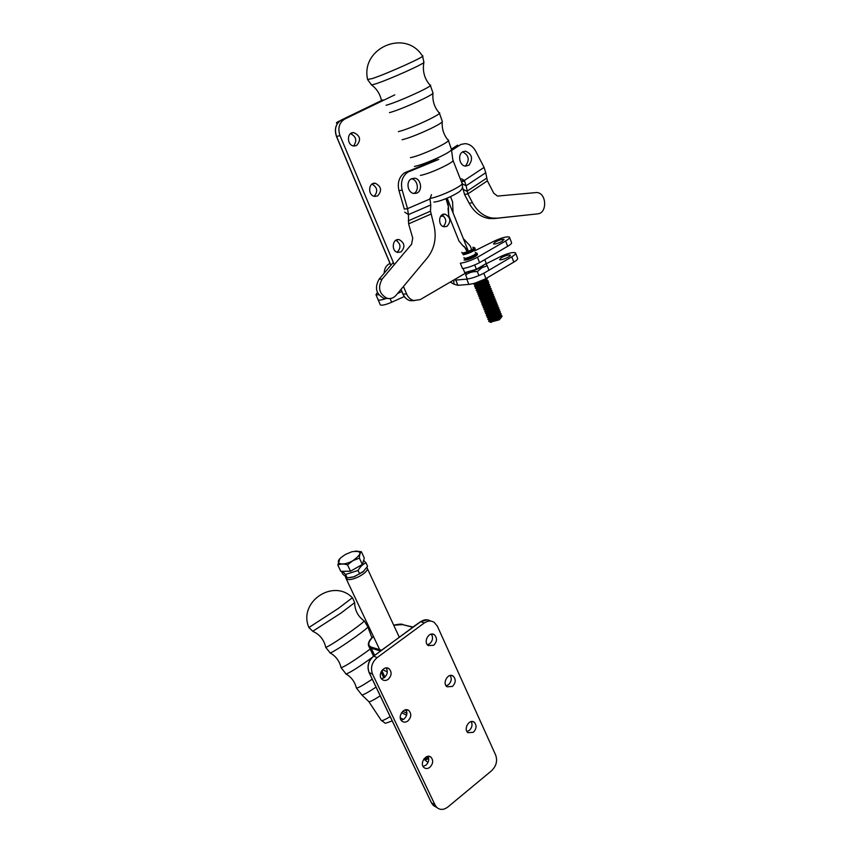<?xml version="1.0" encoding="UTF-8"?>
<svg xmlns="http://www.w3.org/2000/svg" width="852" height="852" viewBox="0 0 852 852"><rect width="100%" height="100%" fill="white"/><g stroke="black" fill="none" stroke-linecap="round" stroke-linejoin="round"><path stroke-width="1.28" d="M366.882 567.443C371.099 571.862 349.363 583.301 346.008 578.391L345.582 577.028M423.806 759.089L428.023 762.476M355.572 551.031L361.386 551.745C360.172 552.65 359.512 554.78 359.395 558.124L353.047 560.584L347.52 564.844C343.697 563.715 340.459 563.779 337.818 565.046L339.863 558.752M345.454 554.439L352.014 551.702C362.196 550.488 362.547 553.449 353.047 560.584C342.717 566.665 333.324 563.875 341.332 557.304L345.454 554.439M337.818 565.046L340.811 571.362L350.502 571.202L362.356 564.482L364.315 558.049L361.386 551.745M359.395 558.124L362.356 564.482M350.502 571.202L347.52 564.844M360.162 565.728L352.046 570.339M348.724 571.234L344.868 571.298M359.661 573.918L358.053 570.478C360.162 566.729 362.814 564.184 365.998 562.852L367.585 566.282L362.963 571.926L353.793 576.804L347.19 577.88L342.845 574.163L341.524 571.351M365.998 562.852L363.591 560.403M342.504 571.341L345.571 574.45L358.053 570.478M347.19 577.88L345.571 574.45M364.006 571.021L354.187 576.804L349.98 577.645M352.398 597.742L338.276 608.466L308.914 627.519M427.842 756.363L427.704 758.844M425.766 759.366L427.129 759.302L426.969 756.587M426.106 756.97L425.744 759.356L424.072 758.738M382.548 669.725L387.309 671.845M377.117 657.637L424.264 622.993C427.736 620.629 431.059 620.416 434.232 622.365L437.353 626.156L495.704 755.17C497.643 760.932 496.269 766.129 491.583 770.74L447.918 806.961C443.903 809.975 440.239 810.188 436.938 807.568L435.106 805.065L372.558 674.156C370.3 667.84 371.823 662.323 377.117 657.637L373.708 656.157L413.167 627.008M450.229 675.498C451.965 678.81 451.368 681.888 448.45 684.742L446.107 685.796M471.262 721.591C472.7 724.775 472.051 727.714 469.324 730.409L466.971 731.517M431.314 634.122C433.348 637.52 432.816 640.725 429.727 643.729L427.395 644.74M374.635 655.369L371.238 648.212L368.533 645.763M373.858 655.944L373.304 655.678L373.474 656.221M373.421 636.433C368.032 641.897 367.382 645.475 371.483 647.19L380.919 650.033L380.695 650.853L420.718 621.694L424.264 622.993M428.055 756.342C429.408 759.547 428.705 762.487 425.936 765.181L423.061 766.406M405.989 709.78C407.639 713.103 406.99 716.191 404.029 719.035L401.132 720.217M386.137 667.947C388.097 671.376 387.5 674.592 384.358 677.596L381.451 678.724M380.919 650.033L380.62 650.949M433.679 645.273L428.279 645.582C422.805 642.057 429.195 630.81 434.392 634.793C437.406 638.073 437.172 641.567 433.679 645.273M452.455 686.446L447.055 686.787C441.805 683.229 448.312 672.185 453.275 676.19C456.108 679.395 455.831 682.814 452.455 686.446M473.361 732.315L467.993 732.699C462.977 729.131 469.558 718.279 474.287 722.283C476.928 725.403 476.619 728.748 473.361 732.315M429.855 767.29C427.725 768.845 425.776 768.941 424.008 767.577C419.024 763.605 426.373 752.848 431.037 757.247C433.53 760.442 433.135 763.786 429.855 767.29M407.895 720.952C405.776 722.453 403.805 722.528 401.995 721.186C396.776 717.203 404.093 706.265 408.992 710.685C411.665 713.976 411.303 717.395 407.895 720.952M388.171 679.332C386.052 680.78 384.082 680.844 382.228 679.523C376.786 675.54 384.039 664.422 389.172 668.852C392.026 672.217 391.696 675.711 388.171 679.332M378.831 294.845L375.966 294.728L377.404 292.428M397.607 293.471L401.856 291.544L397.607 293.471M404.285 296.549L391.664 302.247C385.754 304.771 381.984 305.655 380.333 304.899L378.15 299.819C379.247 300.479 382.069 299.979 386.627 298.317C382.069 299.979 379.247 300.479 378.15 299.819L375.966 294.728M477.461 257.272L479.591 262.64C473.169 265.899 467.471 267.869 462.498 268.561L460.346 263.225C465.309 262.512 471.018 260.52 477.461 257.272L505.609 240.988C508.729 239.135 509.997 237.836 509.411 237.101C506.855 236.302 501.764 237.655 494.149 241.148L474.532 250.914M509.581 237.527L511.466 242.394C512.052 243.139 510.795 244.449 507.685 246.303L479.591 262.64M501.849 241.499C497.792 243.502 494.991 244.3 493.446 243.917L495.161 242.096C499.304 239.923 502.286 239.018 504.086 239.369L501.849 241.499M477.131 253.491L477.386 254.141C477.78 254.673 476.8 255.611 474.457 256.942C469.409 259.445 465.927 260.446 464.031 259.956M453.733 280.042L453.946 284.163L450.282 282.055M454.169 279.786L455.767 280.084L457.886 285.303L453.946 284.163M486.055 263.854L500.252 256.729C507.835 253.236 512.925 251.936 515.513 252.831C516.11 253.619 514.864 254.95 511.764 256.814L483.819 273.247L485.938 278.572L513.82 262.096L511.764 256.814M455.767 280.084L466.747 279.105C471.72 278.455 477.408 276.506 483.819 273.247M485.938 278.572C479.538 281.842 473.861 283.78 468.877 284.398L457.886 285.303M515.684 253.289L517.537 258.081C518.154 258.88 516.908 260.222 513.82 262.096M501.295 257.741L499.613 259.615C500.593 260.946 511.711 256.186 510.199 255.089C508.388 254.673 505.417 255.557 501.295 257.741M462.221 183.755L466.108 185.779L485.747 172.743L487.376 180.869L493.777 193.244L497.493 196.066L536.792 192.509C546.782 192.978 547.485 213.362 537.548 213.873L494.011 218.591L489.027 218.517C480.698 217.154 474.074 212.052 469.154 203.223L464.521 194.426L462.444 186.769M461.134 181.007L464.329 180.454L466.108 185.779L467.854 193.905L464.521 194.426M486.471 178.281L466.917 191.317L462.796 189.155M485.747 172.743L484.085 167.407L475.714 151.198C473.169 146.565 469.686 144.052 465.256 143.647L460.975 144.403L451.347 150.602M487.376 180.869L467.854 193.905L472.498 202.733L469.154 203.223M537.548 213.873L497.398 218.165L492.403 218.091C484.064 216.727 477.429 211.605 472.498 202.733M460.357 179.037L461.731 178.856L464.329 180.454L484.085 167.407M462.934 151.72L465.512 151.166C472.104 154.169 473.265 158.834 469.026 165.139L465.65 166.14C459.462 166.044 457.236 154.308 462.934 151.72M438.748 159.399L407.788 172.157L404.572 172.796L432.443 161.316L437.662 157.961M451.443 149.111L457.63 145.128M465.213 166.087L465.661 165.778C469.846 159.835 468.834 155.213 462.615 151.901M404.7 212.127L408.438 214.608L408.609 223.863L412.73 238.091L411.569 244.268L382.165 279.041C377.511 287.603 379.161 294.015 387.127 298.307C390.599 299.095 393.603 298.072 396.116 295.25L427.416 257.805C434.797 248.209 436.895 237.005 433.689 224.161L430.494 211.179L408.236 220.86M431.485 194.629L429.972 198.995L430.771 204.949L430.494 211.179M407.788 172.157C402.282 176.279 400.408 182.253 402.165 190.081L398.97 190.635L404.327 209.113L407.533 208.633L408.438 214.608L430.771 204.949M382.165 279.041L379.055 279.243C374.411 287.763 376.062 294.153 384.007 298.424L388.043 298.498M379.055 279.243L393.326 262.384M402.165 190.081L407.533 208.633L429.972 198.995M411.441 178.803C405.605 181.444 407.671 193.095 414.029 193.468L416.415 193.212C422.965 191.317 421.293 178.505 414.434 178.206L411.441 178.803M411.378 178.835C417.725 179.293 419.685 190.848 413.88 193.457M398.97 190.635C397.213 182.839 399.087 176.896 404.572 172.796M466.395 274.44L465.693 273.066M384.177 273.183C384.369 268.455 386.307 265.185 389.992 263.396M470.134 245.866L463.318 238.571L453.062 212.904L452.593 201.871L450.538 196.716L452.593 201.871L453.062 212.904L463.318 238.571L470.134 245.866L471.688 249.774L470.134 245.866M448.205 204.267L445.969 198.686L448.44 206.812L448.205 204.267M448.056 208.697L448.44 206.812L448.674 215.322L448.056 208.697M458.994 241.031L448.674 215.322L458.994 241.031L462.881 245.706L458.994 241.031M464.34 246.537L462.881 245.706L465.831 248.326L467.226 251.819L464.34 246.537M463.051 268.497L464.723 272.64L476.406 269.296L486.311 263.492L484.777 259.626M476.406 269.296L474.67 264.961M496.791 305.591L497.973 305.911L495.608 308.68C490.56 311.353 486.95 312.343 484.799 311.64L487.11 312.13L495.715 308.925L498.1 306.188M500.72 315.261L501.828 315.602L499.496 318.414C494.458 321.097 490.848 322.067 488.686 321.321L489.123 319.969M493.627 297.817L494.874 298.115L492.499 300.852C487.419 303.525 483.819 304.526 481.668 303.866L483.893 304.334L494.426 299.766L495.651 300.074L493.276 302.811C488.207 305.485 484.596 306.486 482.456 305.815L482.988 304.409M480.07 299.936L482.285 300.426L491.029 297.178L493.446 294.483M491.263 291.97L492.541 292.257L490.145 294.962C485.065 297.636 481.455 298.647 479.314 298.008L481.486 298.477L490.251 295.207L492.669 292.534M479.41 298.253L479.91 296.581M483.979 309.67L486.3 310.192L494.937 306.965L497.334 304.249M496.002 303.653L497.206 303.962L494.831 306.72C489.772 309.404 486.162 310.394 484.011 309.702L484.532 308.307M498.367 309.468L499.517 309.798L497.163 312.577C492.115 315.261 488.515 316.241 486.354 315.517L486.822 314.143M485.544 313.547L487.908 314.079L496.492 310.873L498.878 308.136M486.449 315.762L488.707 316.017L497.27 312.822L499.645 310.075M487.877 319.351L490.305 319.894L498.814 316.71L501.189 313.951M499.272 313.6L491.21 316.337M487.099 317.413L489.506 317.956L498.037 314.761L500.422 312.013M499.144 311.406L500.294 311.736L497.941 314.526C492.893 317.2 489.293 318.179 487.131 317.455L487.589 316.092M473.776 284.248L475.821 284.717L484.745 281.405L487.195 278.764M486.449 278.263L487.078 278.498L484.639 281.149C479.538 283.812 475.917 284.856 473.797 284.27L473.946 283.397M499.932 313.334L501.061 313.674L498.718 316.465C493.681 319.149 490.07 320.128 487.908 319.393L488.356 318.03M482.424 305.772L484.703 306.294L493.372 303.056L495.779 300.351M489.676 288.061L490.986 288.338L488.579 291.033C483.489 293.695 479.878 294.717 477.748 294.089L478.355 292.651M492.839 295.868L494.096 296.166L491.71 298.892C486.641 301.565 483.031 302.577 480.89 301.917L481.455 300.5M480.858 301.885L483.095 302.385L491.817 299.137L494.224 296.443M495.214 301.704L496.428 302.023L494.053 304.771C488.995 307.444 485.384 308.445 483.233 307.753L483.766 306.358M484.894 311.885L485.299 310.256M497.579 307.529L498.75 307.849L496.386 310.629C491.338 313.302 487.727 314.292 485.576 313.579L486.066 312.205M488.089 284.142L489.421 284.408L487.003 287.081C481.912 289.755 478.291 290.777 476.172 290.17L478.249 290.628L487.11 287.326L489.549 284.675M488.249 282.246L486.226 285.111C481.114 287.774 477.503 288.807 475.384 288.21L477.45 288.658L486.322 285.356L488.76 282.715M475.48 288.455L475.405 287.475M492.051 293.919L493.329 294.217L490.933 296.933C485.853 299.606 482.243 300.607 480.102 299.957L480.677 298.541M476.268 290.415L476.811 288.711M478.505 296.027L480.677 296.517L489.463 293.248L491.892 290.575M490.475 290.01L491.764 290.298L489.367 292.992C484.277 295.665 480.666 296.688 478.526 296.049L479.133 294.611M476.928 292.108L479.058 292.587L487.898 289.307L490.326 286.645M488.888 286.102L490.209 286.368L487.791 289.062C482.701 291.725 479.09 292.747 476.96 292.13L477.589 290.681M481.763 304.111L482.221 302.449M486.503 280.212L487.855 280.468L485.438 283.13C480.326 285.793 476.715 286.836 474.585 286.24L475.256 284.77M484.618 264.482L481.103 267.23C475.906 270.073 471.209 271.735 467.034 272.235M477.716 294.068L479.868 294.547L488.675 291.277L491.114 288.604M483.893 304.334L492.147 301.736L495.001 298.392M483.201 307.721L485.502 308.243L494.149 305.016L496.556 302.3M474.575 286.283L476.641 286.687L485.533 283.375L488.026 280.798M501.956 315.879L499.581 318.637C495.832 320.746 492.541 321.822 489.708 321.875L488.643 321.268M501.956 316.55L499.272 319.83L490.411 322.152M478.792 275.271L477.322 271.586L481.902 267.73L487.227 265.781L485.949 263.705M467.109 278.583L465.639 274.93C469.005 272.544 472.892 271.426 477.322 271.586M487.227 265.781L488.675 269.456M422.613 56.211L423.902 62.196C425.766 63.165 388.235 79.981 375.295 83.965L371.61 84.944L367.659 79.683C360.183 48.138 405.286 28.521 422.379 55.891C428.364 55.114 386.552 74.028 372.079 78.618L367.617 79.438M477.386 254.141C476.119 256.548 472.093 258.55 465.33 260.148M464.958 259.21C471.72 257.613 475.746 255.611 477.024 253.214M475.224 252.65L475.459 252.65C480.336 252.969 462.753 260.616 464.01 257.634M475.267 248.805C473.978 251.18 469.953 253.182 463.19 254.801C469.953 253.182 473.978 251.18 475.267 248.805M462.806 253.875C469.58 252.245 473.605 250.243 474.894 247.879C473.605 250.243 469.58 252.245 462.806 253.875M472.764 247.336L473.35 247.325C478.164 247.623 460.634 255.238 461.869 252.32C460.634 255.238 478.164 247.623 473.35 247.325L472.764 247.336M475.959 286.623L474.521 286.165L475.81 287.539L474.639 286.368L475.959 286.623C482.466 285.239 486.471 283.258 487.972 280.67C486.471 283.258 482.466 285.239 475.959 286.623M488.271 281.511L488.324 282.097C485.683 284.749 481.678 286.57 476.321 287.539L476.321 287.539C481.678 286.57 485.683 284.749 488.324 282.097L488.271 281.511M394.295 264.695L339.991 135.585C337.573 128.13 339.181 122.603 344.804 119.024L394.806 94.849M441.911 214.981C446.491 218.314 446.959 222.17 443.328 226.547M338.265 122.379L336.849 123.061L337.179 123.838M466.374 272.661L420.217 299.606L413.635 300.543C410.494 299.627 408.161 297.465 406.638 294.047L403.454 286.464M344.804 119.024L341.386 120.004L382.878 99.886L348.883 116.383M395.914 240.253C400.855 243.778 401.271 247.783 397.149 252.245M372.005 184.128C377.393 187.344 378.128 191.402 374.209 196.29M350.492 133.668C356.232 136.576 357.265 140.665 353.591 145.948M447.044 226.291L444.243 226.792C437.577 226.078 438.439 212.947 445.074 214.193C450.623 217.292 451.283 221.328 447.044 226.291M401.004 251.915L397.809 252.426C390.866 251.351 392.303 238.059 399.194 239.636C404.775 242.905 405.382 246.995 401.004 251.915M377.628 195.907L374.805 196.407C367.649 195.832 368.128 182.168 375.274 183.276C381.408 186.481 382.186 190.688 377.628 195.907M356.594 145.522L354.166 146.022C346.87 145.926 346.381 131.985 353.708 132.603C360.364 135.692 361.323 140.005 356.594 145.522M468.43 251.351L447.183 198.186M406.926 713.326L402.74 711.292M406.606 715.211L401.516 712.719M403.465 719.429L400.28 717.853M406.564 710.93L404.764 710.057M352.526 597.859L354.656 602.652L340.96 613.099L312.695 631.311M372.26 679.172C363.24 685.21 357.957 688.171 356.413 688.033L361.919 695.03L368.703 701.484M381.355 672.633L380.567 673.229M376.062 687.106C368.692 691.994 363.985 694.636 361.919 695.03M371.898 657.616L370.002 659.022C358.096 667.553 350.129 672.548 346.082 674.017L345.699 673.804M370.141 649.032L365.71 652.344C352.44 661.77 344.229 666.882 341.077 667.68L346.082 674.017C351.407 677.17 354.858 681.834 356.413 688.033M364.283 620.959L367.862 626.806C368 627.455 363.953 630.757 355.742 636.71C342.855 645.816 334.357 651.247 330.246 653.026L329.916 652.866M380.226 695.828C373.996 699.854 370.226 701.835 368.895 701.771L381.217 720.302M354.645 602.769C354.847 610.383 357.978 616.401 364.038 620.799C365.082 620.82 361.035 624.133 351.897 630.725C337.712 640.693 328.989 646.242 325.762 647.403L325.73 647.222M390.173 716.617C385.402 719.503 382.484 720.835 381.44 720.632C387.106 723.582 382.218 724.381 392.218 720.877M371.483 647.19L371.238 648.212L380.535 651.034M384.944 677.106L381.834 670.556M412.581 626.966L402.506 624.601L412.23 627.093M402.506 624.601L393.73 625.24M431.442 802.744L435.106 805.065M369.065 672.388L431.57 803.01L433.391 805.502L435.958 807.004M420.515 621.843L420.718 621.694C424.179 619.351 427.48 619.148 430.654 621.076M373.517 656.296L373.708 656.157C368.426 660.822 366.914 666.307 369.172 672.611L372.558 674.156M505.609 240.988L507.685 246.303M391.664 302.247L390.088 298.551M468.877 284.398L466.747 279.105M461.326 181.476L464.83 181.38M497.398 218.165L494.011 218.591M430.835 214.15L408.609 223.863M443.604 216.003L440.548 216.419L443.604 216.003M497.483 307.615L495.268 309.542L486.492 312.194M487.312 310.277L487.908 309.872M493.702 307.37L495.353 307.018M500.518 315.464L498.558 317.807C493.702 320.32 490.645 321.034 489.389 319.969M494.309 299.893L492.339 302.215C487.344 304.771 484.287 305.495 483.169 304.398M492.882 295.825L490.582 297.817L481.742 300.49M484.937 279.094L475.618 282.896M492.115 293.844L489.804 295.846L480.943 298.53M491.178 292.066L489.218 294.377C484.138 296.943 481.082 297.678 480.049 296.571M492.744 295.985L490.784 298.307C485.736 300.863 482.679 301.587 481.614 300.49M486.705 279.988L484.298 282.055L475.363 284.76C476.247 285.889 479.293 285.154 484.5 282.544L486.46 280.265M498.196 309.638L496.237 311.981C491.327 314.495 488.271 315.219 487.067 314.143M497.93 309.936L496.045 311.491L487.28 314.132M500.539 315.442L498.367 317.327L489.644 319.958M499.773 313.493L497.589 315.378L488.856 318.02M499.016 311.534L496.812 313.44L488.068 316.081M487.216 314.143L487.908 314.079M498.974 311.576L497.014 313.919C492.115 316.443 489.059 317.157 487.845 316.092M489.804 287.923L487.45 289.946L479.058 292.587M489.612 288.136L487.642 290.447C482.52 293.024 479.474 293.759 478.483 292.641M485.853 278.615L483.712 280.574C479.463 282.789 476.438 283.663 474.639 283.194M491.348 291.874L489.016 293.887L480.145 296.571M495.193 301.725L492.925 303.685L484.117 306.347M491.966 294.025L489.996 296.336C484.937 298.903 481.881 299.638 480.826 298.53M499.751 313.525L497.781 315.868C492.914 318.382 489.857 319.095 488.622 318.03M493.659 297.795L491.37 299.776L482.53 302.439M495.087 301.853L493.127 304.175C488.143 306.72 485.086 307.444 483.957 306.358M496.641 305.751L494.682 308.083C489.73 310.607 486.673 311.331 485.512 310.256M497.419 307.689L495.459 310.032C490.528 312.556 487.472 313.28 486.29 312.205M489.027 285.942L486.662 287.976L478.249 290.628M488.036 284.206L486.077 286.496C480.911 289.094 477.855 289.829 476.918 288.711M487.855 284.419L485.874 286.006L477.45 288.658M493.521 297.944L491.561 300.266C486.535 302.811 483.478 303.546 482.392 302.449M495.619 304.079L493.702 305.644L485.502 308.243M495.864 303.802L493.904 306.134C488.931 308.669 485.874 309.393 484.735 308.307M490.198 290.33L488.239 291.916L479.356 294.6M490.39 290.106L488.43 292.406C483.329 294.984 480.272 295.719 479.261 294.611M496.716 305.655L494.49 307.593L486.3 310.192M488.824 286.176L486.865 288.477C481.721 291.054 478.664 291.789 477.695 290.681M381.515 100.547C380.013 93.965 376.712 88.768 371.61 84.944L371.035 84.593M439.419 113.114L442.263 121.325C441.687 128.396 443.551 134.563 447.854 139.845C453.999 140.25 422.251 155.415 410.451 157.673M448.376 140.399L451.432 149.302C453.221 151.432 424.871 164.574 414.445 166.417M442.263 121.325C444.18 123.114 413.231 137.31 402.08 139.739M430.367 85.477L432.986 92.911C432.252 100.472 434.243 107.054 438.94 112.624C445.255 112.602 410.888 128.748 398.374 131.634M432.986 92.911C435.031 94.252 401.367 109.546 389.481 112.634M451.432 149.302L452.849 159.984C456.587 161.252 430.239 173.787 420.366 175.405M423.902 62.196C422.347 70.95 424.349 78.576 429.94 85.062C436.426 84.529 399.332 101.654 386.105 105.265M453.04 160.474L461.922 182.988C465.724 184.575 440.069 196.982 429.919 198.431M339.33 121.335L349.086 116.213M403.017 294.047L406.638 294.047M401.036 289.361L403.071 294.196C404.593 297.604 406.926 299.755 410.057 300.66L414.296 300.681M336.561 136.426L390.876 265.27M341.322 120.036L341.386 120.004C335.784 123.572 334.186 129.067 336.593 136.49L339.991 135.585M346.008 578.391L379.672 649.661M367.233 568.241L399.205 637.019M308.957 627.647L312.961 631.407C319.809 634.516 324.079 639.841 325.762 647.403L330.246 653.026C335.933 656.253 339.543 661.131 341.077 667.68M352.483 597.827C333.398 577.901 297.561 602.194 309.01 627.764M371.951 637.818L367.872 626.997M427.129 759.302L427.864 758.706M425.744 759.356L426.671 759.526M383.869 677.926L381.025 671.94M373.304 655.678L369.172 646.977C367.318 644.048 368.724 640.512 373.389 636.369M380.386 651.152L373.57 656.146C368.298 660.79 366.818 666.253 369.086 672.548L431.485 802.935L433.391 805.502L436.938 807.568M427.203 619.809L420.579 621.694L413.028 626.944M402.858 624.473C401.558 623.866 398.502 624.101 393.699 625.187M432.518 634.09L434.392 634.793M387.245 668L389.172 668.852M407.267 709.854L408.992 710.685M429.514 756.448L431.037 757.247M472.785 721.601L474.287 722.283M451.592 675.487L453.275 676.19M489.027 218.517L492.403 218.091M460.378 179.09L461.731 178.856M463.019 151.677L465.512 151.166M384.007 298.424L387.127 298.307M411.527 178.75L414.434 178.206M486.428 312.194L487.11 312.13M481.7 300.49L482.285 300.426M480.901 298.53L481.486 298.477M489.58 319.958L490.305 319.894M488.792 318.02L489.506 317.956M488.707 316.017L488.004 316.081M480.677 296.517L480.113 296.571M484.064 306.347L484.703 306.294M482.488 302.449L483.095 302.385M494.16 300L492.562 299.723M479.868 294.547L479.325 294.6M491.221 322.471L489.708 321.875M462.135 183.51C462.817 186.865 462.402 189.048 460.9 190.049C461.188 191.743 443.072 201.338 433.892 202.052M487.908 282.981L488.324 282.097L487.908 282.981M476.662 287.88L475.81 287.539L476.662 287.88M400.972 289.446L402.964 294.174C404.498 297.593 406.862 299.755 410.057 300.66L413.635 300.543M339.458 121.005C336.625 122.4 335.763 123.082 336.849 123.061M390.812 265.355L336.487 136.501C334.101 129.248 335.645 123.796 341.12 120.132M350.981 133.327L353.708 132.603M372.537 183.798L375.274 183.276M396.521 239.945L399.194 239.636M442.752 214.502L445.074 214.193"/></g></svg>

